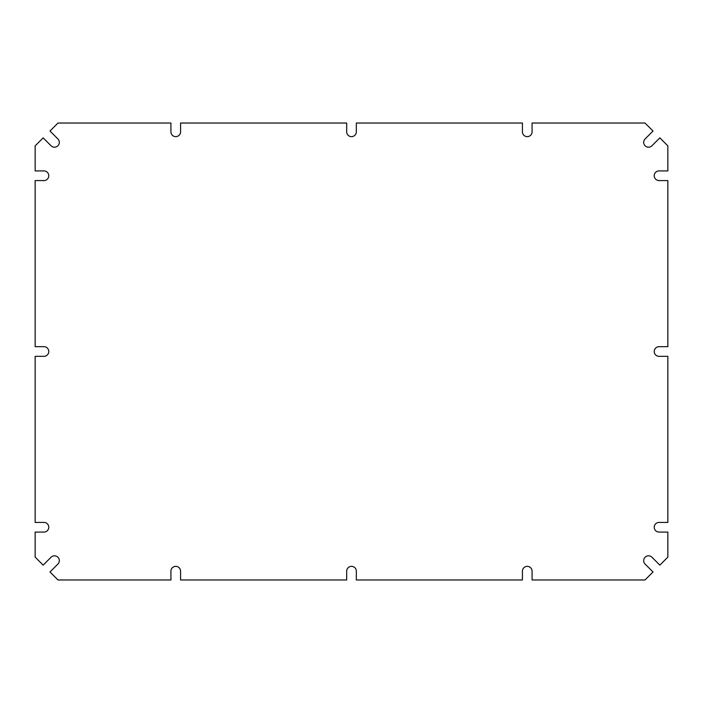 <?xml version="1.0" encoding="UTF-8"?>
<svg xmlns="http://www.w3.org/2000/svg" width="703" height="703" viewBox="0 0 703 703"><rect width="100%" height="100%" fill="white"/><g stroke="black" fill="none" stroke-linecap="round" stroke-linejoin="round"><path stroke-width="1.05" d="M659.062 532.083A4.833 4.833 0 0 1 654.229 527.25A4.833 4.833 0 0 1 659.062 522.417L667.85 522.417L667.85 356.333L659.062 356.333A4.833 4.833 0 0 1 654.229 351.5A4.833 4.833 0 0 1 659.062 346.667L667.85 346.667L667.85 180.583L659.062 180.583A4.833 4.833 0 0 1 654.229 175.75A4.833 4.833 0 0 1 659.062 170.917L667.85 170.917L667.85 145.873L659.845 137.867L651.936 145.776A4.833 4.833 0 0 1 643.684 142.358A4.833 4.833 0 0 1 645.099 138.939L653.008 131.03L645.003 123.025L532.083 123.025L532.083 131.812A4.833 4.833 0 0 1 527.25 136.646A4.833 4.833 0 0 1 522.417 131.812L522.417 123.025L356.333 123.025L356.333 131.812A4.833 4.833 0 0 1 351.5 136.646A4.833 4.833 0 0 1 346.667 131.812L346.667 123.025L180.583 123.025L180.583 131.812A4.833 4.833 0 0 1 175.75 136.646A4.833 4.833 0 0 1 170.917 131.812L170.917 123.025L57.998 123.025L49.992 131.03L57.901 138.939A4.833 4.833 0 0 1 56.328 146.822A4.833 4.833 0 0 1 51.064 145.776L43.155 137.867L35.15 145.873L35.15 170.917L43.938 170.917A4.833 4.833 0 0 1 48.771 175.75A4.833 4.833 0 0 1 43.938 180.583L35.15 180.583L35.15 346.667L43.938 346.667A4.833 4.833 0 0 1 48.771 351.5A4.833 4.833 0 0 1 43.938 356.333L35.15 356.333L35.15 522.417L43.938 522.417A4.833 4.833 0 0 1 48.771 527.25A4.833 4.833 0 0 1 43.938 532.083L35.15 532.083L35.15 557.128L43.155 565.133L51.064 557.224A4.833 4.833 0 0 1 59.316 560.643A4.833 4.833 0 0 1 57.901 564.061L49.992 571.97L57.998 579.975L170.917 579.975L170.917 571.188A4.833 4.833 0 0 1 175.75 566.354A4.833 4.833 0 0 1 180.583 571.188L180.583 579.975L346.667 579.975L346.667 571.188A4.833 4.833 0 0 1 351.5 566.354A4.833 4.833 0 0 1 356.333 571.188L356.333 579.975L522.417 579.975L522.417 571.188A4.833 4.833 0 0 1 527.25 566.354A4.833 4.833 0 0 1 532.083 571.188L532.083 579.975L645.003 579.975L653.008 571.97L645.099 564.061A4.833 4.833 0 0 1 646.672 556.178A4.833 4.833 0 0 1 651.936 557.224L659.845 565.133L667.85 557.128L667.85 532.083L659.062 532.083"/></g></svg>
